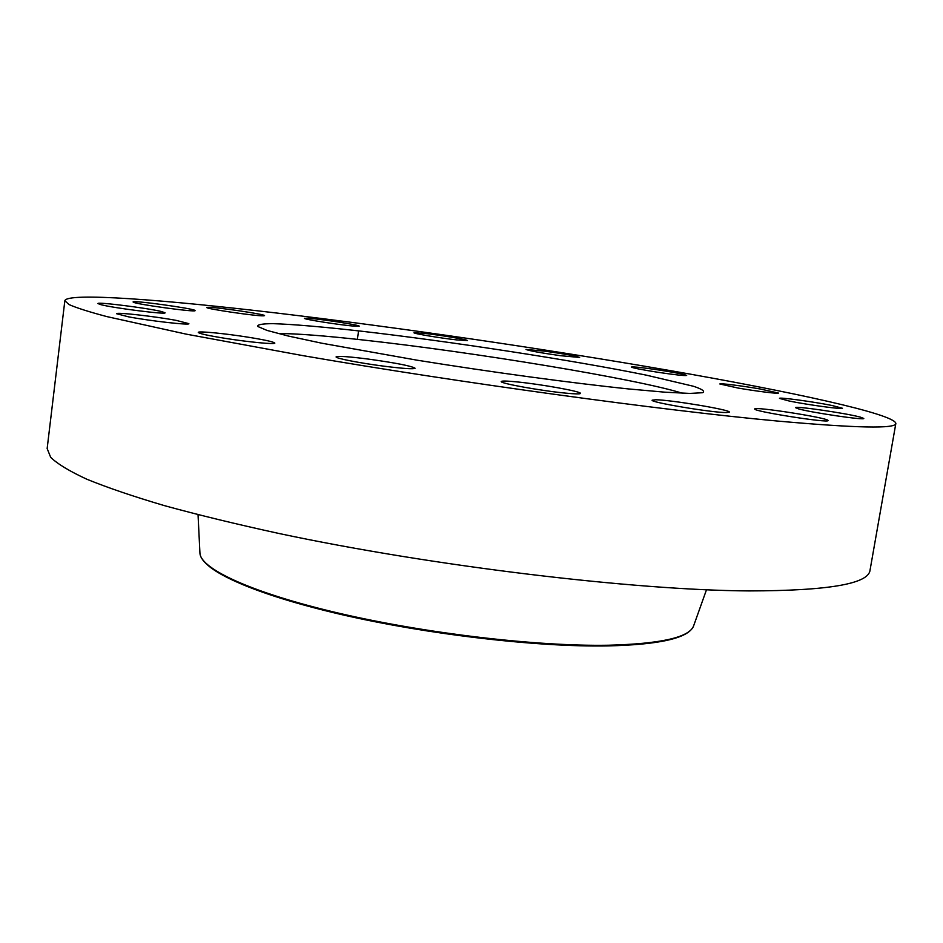 <?xml version="1.0" encoding="UTF-8"?>
<svg xmlns="http://www.w3.org/2000/svg" width="943" height="943" viewBox="0 0 943 943"><rect width="100%" height="100%" fill="white"/><g stroke="black" fill="none" stroke-linecap="round" stroke-linejoin="round"><path stroke-width="1.41" d="M789.303 401.046C807.68 404.83 843.584 409.698 842.464 408.26L831.938 405.478C813.29 401.694 778.647 397.003 779.437 398.382L789.303 401.046M276.983 313.064C163.127 299.615 67.047 292.271 64.843 300.711L69.016 304.554C76.312 307.807 88.913 311.827 106.83 316.589L186.16 334.128L303.292 355.7C460.066 382.764 663.094 410.511 777.456 421.049C856.645 428.11 896.109 428.9 895.85 423.431C894.424 413.93 790.753 391.569 668.375 370.281C544.205 348.769 399.514 327.586 276.983 313.064M737.933 388.021C756.215 391.215 779.059 394.044 778.435 393.054L759.917 388.94C741.846 385.805 719.426 383.011 719.863 383.99L737.933 388.021M657.719 372.249C675.129 374.842 684.771 375.915 686.657 375.444C685.137 374.501 676.284 372.744 660.1 370.198C642.89 367.629 633.295 366.568 631.291 367.027C632.623 367.935 641.44 369.68 657.719 372.249M560.566 355.7L579.627 357.444C576.621 356.136 565.163 354.061 545.266 351.209L525.994 349.44C528.846 350.713 540.374 352.812 560.566 355.7M456.424 339.881L467.469 340.576C468.353 339.81 441.949 335.366 425.446 333.492L414.001 332.738C412.881 333.468 439.839 338.018 456.424 339.881M354.285 326.137L359.212 326.172C360.438 325.241 323.897 319.477 309.717 318.357L304.365 318.286C302.809 319.17 340.553 325.123 354.285 326.137M263.498 315.822L264.523 315.634C266.044 314.42 216.253 307.053 208.049 307.277L206.765 307.477C204.902 308.667 256.543 316.27 263.498 315.822M194.977 310.436C193.185 308.408 132.079 300.015 133.093 301.96L133.14 302.055C133.493 303.929 196.757 312.628 195.083 310.589L194.977 310.436M161.583 311.555C148.086 308.137 96.823 301.666 97.942 303.563L100.972 304.695C113.903 308.102 166.852 314.762 165.049 312.793L161.583 311.555M176.353 320.42C155.053 316.4 115.694 311.956 116.555 313.713L128.519 316.836C150.137 320.962 190.25 325.453 188.871 323.649L176.353 320.42M247.125 337.04C224.186 333.409 197.818 330.875 198.242 332.407C199.138 333.622 208.297 335.625 225.719 338.431C249.317 342.168 275.509 344.608 274.814 343.087C273.741 341.826 264.512 339.81 247.125 337.04M368.43 359.094C348.651 356.572 337.877 355.829 336.097 356.878C335.107 358.222 359.436 363.02 383.2 366.084C402.979 368.583 413.612 369.302 415.085 368.241C411.502 365.99 395.954 362.937 368.43 359.094M516.516 381.856C506.792 380.901 501.711 380.795 501.252 381.526C499.271 383.247 541.789 390.932 566.024 393.16C575.301 394.044 580.11 394.127 580.452 393.408C581.855 391.569 540.563 384.155 516.516 381.856M655.774 399.761L652.155 400.174C649.373 402.178 712.33 412.739 726.322 412.562L729.352 412.138C731.249 409.981 670.862 399.867 655.774 399.761M754.754 409.014C752.997 411.348 829.581 423.407 828.025 420.543L827.978 420.401C826.987 417.666 753.54 406.221 754.754 408.979L754.754 409.014M798.615 408.897C811.393 412.598 865.379 420.519 863.764 418.444L860.169 417.077C846.048 413.223 794.395 405.69 795.562 407.671L798.615 408.897M64.843 300.711L47.15 448.55L50.686 457.343C57.499 463.944 69.57 471.252 86.897 479.256C107.349 487.602 133.128 496.383 164.223 505.578C198.219 514.925 236.528 524.225 279.128 533.514C433.226 566.26 634.191 590.259 748.919 590.919C828.437 590.801 868.821 583.847 870.059 570.067L895.85 423.431M628.71 388.952L665.027 392.194L689.887 393.42L702.653 392.712C705.305 391.333 702.264 389.2 693.541 386.288L646.261 375.137C572.224 360.12 450.448 341.425 360.591 331.111C322.907 326.867 292.271 324.227 272.975 323.661C262.343 323.685 257.227 324.604 257.651 326.419L266.975 330.404L288.452 336.073L321.704 343.193L416.853 360.143C490.702 372.061 571.682 383.035 628.71 388.952M682.343 393.219C636.124 378.803 472.714 351.987 363.821 340.069C324.486 335.708 295.866 333.516 277.973 333.504M205.586 562.995C220.851 579.591 279.576 601.681 362.324 619.127C444.99 636.537 542.873 647.016 607.516 645.884M693.459 626.317C688.154 638.163 659.605 644.694 607.799 645.92C537.003 647.228 426.519 634.344 340.034 614.235C253.408 593.972 201.649 570.48 199.951 553.447C201.236 569.313 253.019 593.288 339.94 613.457C426.696 633.602 537.522 646.521 608.412 645.236C660.3 643.869 688.649 637.562 693.459 626.317L706.484 589.788M199.951 553.447L198.042 514.701M358.564 330.875L357.385 339.362"/></g></svg>
